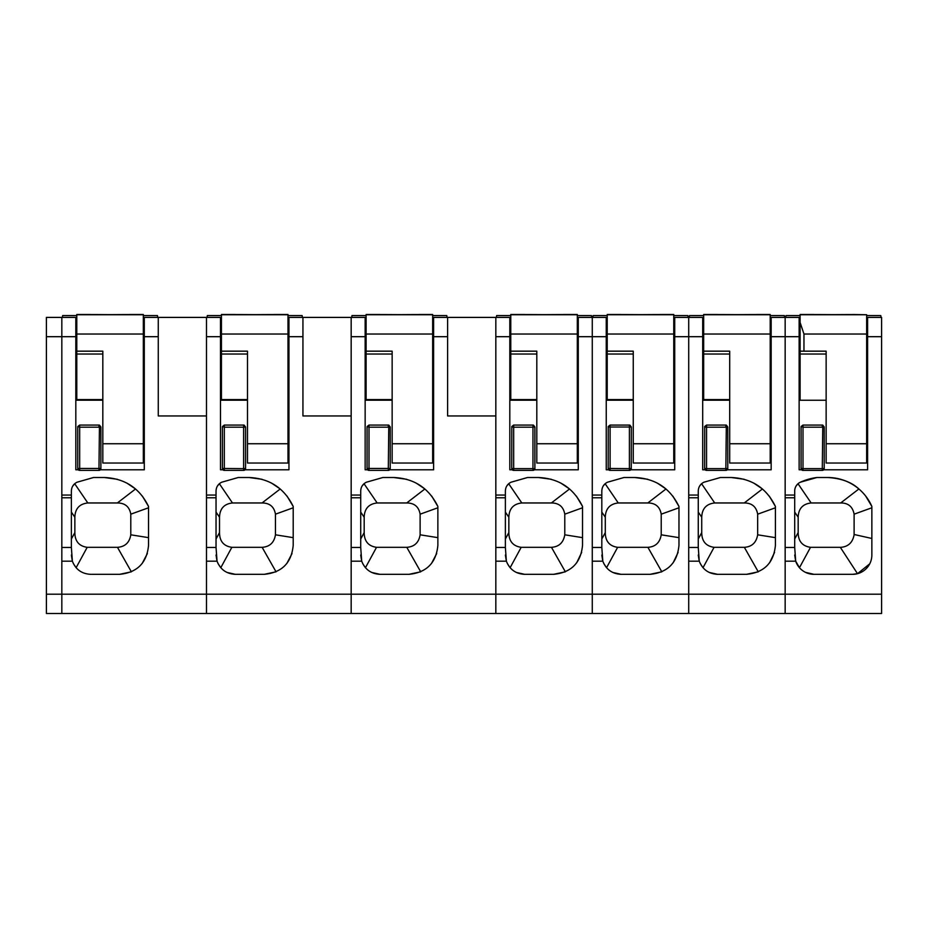 <?xml version="1.0" encoding="UTF-8"?>
<svg xmlns="http://www.w3.org/2000/svg" width="928" height="928" viewBox="0 0 928 928"><rect width="100%" height="100%" fill="white"/><g stroke="black" fill="none" stroke-linecap="round" stroke-linejoin="round"><path stroke-width="1.39" d="M78.265 469.788L75.818 469.788L75.818 336.69L61.828 336.69L61.828 317.411L46.4 317.411L61.828 317.411L61.828 594.198L46.4 594.198L46.4 317.411M46.4 594.198L46.4 613.489L61.828 613.489L61.828 594.198L495.83 594.198L495.83 415.953L447.609 415.953L447.609 317.411L433.62 317.411L495.83 317.411L495.83 495.065L505.377 495.065L505.377 491.005C505.54 486.98 507.43 484.045 511.015 482.224L527.556 477.502L538.333 477.502L551.209 479.254M48.627 317.411L57.78 317.411M367.592 469.788L365.145 469.788L365.145 336.69L351.167 336.69L351.167 317.411L288.956 317.411L302.934 317.411L302.934 415.953L351.167 415.953L351.167 613.489L351.167 561.173L361.711 561.173C364.982 569.467 371.084 573.852 379.993 574.328L408.935 574.328C426.509 572.611 436.148 562.971 437.865 545.397L437.865 506.433C428.864 488.047 414.132 478.396 393.669 477.502L406.615 479.277M61.828 497.779L61.828 495.065L71.375 495.065L71.375 497.779L61.828 497.779L61.828 613.489L206.492 613.489L206.492 561.173L217.048 561.173C220.319 569.467 226.42 573.852 235.329 574.328L264.271 574.328C281.845 572.611 291.485 562.971 293.202 545.397L293.202 506.433C284.2 488.047 269.468 478.396 249.006 477.502L261.951 479.277M222.929 469.788L220.481 469.788L220.481 336.69L206.492 336.69L206.492 495.065L216.038 495.065L216.038 491.005C216.212 486.98 218.092 484.045 221.688 482.224L238.229 477.502L249.006 477.502M206.492 336.69L206.492 317.411L220.481 317.411L144.292 317.411L158.27 317.411L158.27 415.953L206.492 415.953L206.492 613.489L495.83 613.489L495.83 594.198L495.83 613.489L592.273 613.489L592.273 594.198L495.83 594.198L495.83 561.173L506.375 561.173C509.646 569.467 515.748 573.852 524.668 574.328L553.598 574.328C571.172 572.611 580.812 562.971 582.529 545.397L582.529 506.433C573.539 488.047 558.807 478.407 538.333 477.502M245.038 469.788L288.956 469.788L288.956 317.411M217.048 561.173L216.038 547.439L206.492 547.439M216.038 495.065L216.038 547.439M220.481 336.69L220.481 317.411L206.492 317.411M217.384 486.11L219.298 483.778M238.229 477.502L221.688 482.224M271.521 483.082L280.221 488.963M293.202 506.433L287.042 496.097M264.271 574.328L276.045 571.822L262.137 547.323L231.849 547.323L220.794 567.704M292.03 553.54L286.798 563.551M216.038 555.037L216.978 560.988M218.034 563.586L220.678 567.576M235.329 574.328L227 572.437M287.993 325.009L288.956 323.338L287.993 325.009M288.956 355.528L287.993 355.528M221.444 355.528L220.481 355.528M280.221 488.975L262.044 502.964L232.476 502.964C224.147 503.892 219.832 508.637 219.518 517.198L219.518 532.591C219.576 541.221 223.683 546.128 231.849 547.323M293.202 507.778L275.454 514.182L275.454 534.806C274.166 542.613 269.723 546.778 262.137 547.323M262.044 502.964C269.677 502.988 274.154 506.734 275.454 514.182M293.202 537.648L275.454 534.806M221.444 324.997L220.481 323.327L221.444 324.997M223.845 470.334A1.926 1.926 0 0 0 224.332 470.392L224.332 468.64L223.845 470.334A1.926 1.926 0 0 1 222.407 468.466L243.623 468.64L243.623 427.17L224.332 427.17L222.476 426.497A1.926 1.926 0 0 0 222.407 426.996L222.407 468.466L224.332 470.392L243.623 470.392A1.926 1.926 0 0 0 245.56 468.466L243.623 470.392L243.623 468.64L245.56 468.466L245.56 426.996L244.122 425.128A1.926 1.914 180 0 0 243.623 425.07L224.332 425.07L222.476 426.497L224.332 427.17L224.332 425.07M207.072 317.411L207.315 315.566L221.444 315.578L221.444 314.743L221.444 351.167L247.486 351.167L247.486 463.037L287.993 463.037L287.993 443.746L247.486 443.746M221.444 334.034L287.993 334.034L287.993 443.746M221.444 351.167L221.444 400.212L247.486 400.212M287.993 334.034L287.993 314.743L287.993 315.578L302.122 315.566L302.354 317.411M221.444 314.743L287.993 314.743M254.713 314.638C279.583 314.488 279.595 314.522 254.748 314.743L254.713 314.743C279.595 314.522 279.583 314.488 254.713 314.638C229.854 314.488 229.842 314.522 254.69 314.743C229.842 314.522 229.854 314.488 254.713 314.638M287.993 314.511L274.004 314.511M235.434 314.511L221.444 314.511M351.167 336.69L351.167 495.065L360.714 495.065L360.714 491.005C360.876 486.98 362.767 484.045 366.351 482.224L382.893 477.502L393.669 477.502M389.702 469.788L433.62 469.788L433.62 317.411M361.711 561.173L360.714 547.439L351.167 547.439M360.714 495.065L360.714 547.439M365.145 336.69L365.145 317.411L351.167 317.411M362.048 486.11L363.962 483.778M382.893 477.502L366.351 482.224M416.185 483.082L424.885 488.975L406.708 502.964L377.151 502.964L364.031 483.72M437.865 506.433L431.717 496.097M408.935 574.328L420.709 571.822L406.8 547.323L376.524 547.323L365.458 567.704M436.694 553.54L431.462 563.551M360.714 555.037L361.653 560.988M362.697 563.586L365.342 567.576M379.993 574.328L371.664 572.437M432.657 325.009L433.62 323.338L432.657 325.009M433.62 355.528L432.657 355.528M366.108 355.528L365.145 355.528M377.151 502.964C368.81 503.892 364.495 508.637 364.182 517.198L364.182 532.591C364.24 541.221 368.346 546.128 376.524 547.323M437.865 507.778L420.117 514.182L420.117 534.806C418.83 542.613 414.387 546.778 406.8 547.323M406.708 502.964C414.34 502.988 418.818 506.734 420.117 514.182M437.865 537.648L420.117 534.806M366.108 324.997L365.145 323.327L366.108 324.997M388.287 425.07L388.287 427.17L369.008 427.17L367.14 426.497A1.926 1.926 0 0 0 367.07 426.996L367.07 468.466L390.224 468.466L388.287 470.392L388.786 425.128A1.926 1.914 180 0 0 388.287 425.07L369.008 425.07L367.14 426.497L369.008 427.17L369.008 425.07M368.509 470.334A1.926 1.926 0 0 0 369.008 470.392L369.008 468.64L368.509 470.334A1.926 1.926 0 0 1 367.07 468.466L369.008 470.392L388.287 470.392A1.926 1.926 0 0 0 390.224 468.466L390.224 426.996L388.786 425.128M351.747 317.411L351.979 315.566L366.108 315.578L366.108 314.743L366.108 351.167L392.15 351.167L392.15 463.037L432.657 463.037L432.657 443.746L392.15 443.746M366.108 334.034L432.657 334.034L432.657 443.746M366.108 351.167L366.108 400.212L392.15 400.212M432.657 334.034L432.657 314.743L432.657 315.578L446.786 315.566L447.029 317.411M366.108 314.743L432.657 314.743M399.388 314.638C424.247 314.488 424.258 314.522 399.411 314.743L399.388 314.743C424.258 314.522 424.247 314.488 399.388 314.638C374.518 314.488 374.506 314.522 399.353 314.743C374.506 314.522 374.518 314.488 399.388 314.638M432.657 314.511L418.667 314.511M380.097 314.511L366.108 314.511M351.979 315.566L366.108 315.566M608.71 469.788L606.251 469.788L606.251 336.69L592.273 336.69L592.273 317.411L578.283 317.411L578.283 469.788L534.366 469.788M634.775 477.502L623.999 477.502L607.469 482.224C603.873 484.045 601.994 486.98 601.82 491.005L601.82 495.065L592.273 495.065L592.273 336.69L592.273 613.489L688.715 613.489L688.715 594.198L592.273 594.198L592.273 561.173L602.817 561.173C606.088 569.467 612.19 573.852 621.11 574.328L650.041 574.328C667.615 572.611 677.254 562.971 678.971 545.397L678.971 506.433C669.981 488.047 655.249 478.407 634.775 477.502L647.651 479.254M495.83 317.411L509.808 317.411L495.83 317.411L509.808 317.411L509.808 469.788L512.256 469.788M506.375 561.173L505.377 547.439L495.83 547.439M505.377 495.065L505.377 547.439M606.251 336.69L606.251 317.411L578.283 317.411L592.273 317.411L592.273 336.69L578.283 336.69M506.746 486.052L508.602 483.801M527.556 477.502L511.015 482.224M582.529 506.433L576.439 496.167M560.814 483.059L569.548 488.963M553.598 574.328L565.372 571.822L551.464 547.323L521.188 547.323L510.122 567.704M581.659 552.427L576.717 562.786M505.377 555.037L506.294 560.918M507.326 563.482L509.959 567.518M524.668 574.328L516.316 572.437M578.283 355.528L577.32 355.528M510.771 355.528L509.808 355.528M510.771 324.997L509.808 323.327L510.771 324.997M569.548 488.975L551.371 502.964L521.814 502.964C513.474 503.892 509.159 508.637 508.846 517.198L508.846 532.591C508.904 541.21 513.01 546.128 521.188 547.323M582.529 507.778L564.781 514.182L564.781 534.806C563.447 542.625 559.016 546.801 551.464 547.323M551.371 502.964C558.969 502.976 563.435 506.711 564.781 514.182M582.529 537.648L564.781 534.806M577.32 325.009L578.283 323.338M532.962 425.07L532.962 468.64L534.818 468.965L532.962 470.392L532.962 468.64L513.671 468.64L513.671 425.07L532.962 425.07A1.926 1.914 180 0 1 533.449 425.128L532.962 427.17L513.671 427.17L511.804 426.497L513.671 425.07M533.449 425.128L534.888 426.996L534.888 468.466A1.926 1.926 0 0 1 532.962 470.392L513.671 470.392L513.671 468.64L511.734 468.466A1.926 1.926 0 0 0 513.172 470.334L511.734 468.466L511.804 426.497A1.926 1.926 0 0 0 511.734 426.996L513.671 427.17M513.172 470.334L513.671 470.392A1.926 1.926 0 0 1 513.172 470.334L513.671 468.64M496.41 317.411L496.642 315.566L510.771 315.578L510.771 314.743L510.771 351.167L536.813 351.167L536.813 463.037L577.32 463.037L577.32 443.746L536.813 443.746M510.771 334.034L577.32 334.034L577.32 443.746M510.771 351.167L510.771 400.212L536.813 400.212M577.32 334.034L577.32 314.743L577.32 315.578L591.449 315.566L591.693 317.411M510.771 314.743L577.32 314.743M544.017 314.743C519.17 314.522 519.181 314.488 544.052 314.638C568.922 314.488 568.922 314.522 544.075 314.743L544.052 314.743C519.17 314.522 519.181 314.488 544.052 314.638C568.922 314.488 568.922 314.522 544.075 314.743M577.32 314.511L563.331 314.511M524.761 314.511L510.771 314.511M496.642 315.566L510.771 315.566M823.693 469.788L867.61 469.788L867.61 317.411L881.6 317.411L881.6 613.489L785.158 613.489L785.158 594.198L688.715 594.198L688.715 317.411L674.726 317.411L674.726 469.788L630.808 469.788M871.856 506.433L871.856 555.037A19.291 19.291 0 0 1 852.565 574.328L813.995 574.328A19.291 19.291 0 0 1 795.702 561.173L785.158 561.173L785.158 594.198L785.158 336.69L785.158 495.065L794.704 495.065L794.704 491.005A9.64 9.64 0 0 1 800.354 482.224A57.861 57.861 0 0 1 816.884 477.502L827.66 477.502A48.221 48.221 0 0 1 871.856 506.433L865.731 496.12M801.595 469.788L799.136 469.788L799.136 336.69L785.158 336.69L785.158 317.411L771.168 317.411L771.168 469.788L727.25 469.788M827.66 477.502C841.255 478.338 851.66 482.154 858.876 488.975L840.698 502.964L811.142 502.964C802.801 503.892 798.486 508.637 798.173 517.198L798.173 532.591C798.219 541.21 802.337 546.128 810.515 547.323L799.449 567.716L795.702 561.173L794.704 547.439L785.158 547.439M794.704 495.065L794.704 547.439M799.136 336.69L799.136 317.411L771.168 317.411L799.136 317.411L785.158 317.411L785.158 336.69L771.168 336.69M796.073 486.052L798.022 483.72L811.142 502.964M816.884 477.502L800.354 482.224M852.565 574.328L857.507 573.69L840.327 547.323L810.515 547.323M869.745 563.818L857.507 573.69M794.704 555.037L795.621 560.918M813.995 574.328L805.527 572.367M867.61 355.528L866.648 355.528M800.11 355.528L799.136 355.528M881.6 317.411L867.61 317.411L881.6 317.411M871.856 507.778L854.108 514.182L854.108 534.806C852.67 542.555 848.238 546.731 840.791 547.323L840.327 547.323M840.698 502.964C848.215 502.918 852.681 506.653 854.108 514.182M871.856 538.472L854.108 534.493M826.14 443.746L826.14 463.037L866.648 463.037L866.648 443.746L826.14 443.746L826.14 351.167L800.11 351.167L800.11 400.246L826.14 400.246M800.11 351.167L800.11 314.743L866.648 314.743L866.648 443.746M866.648 314.743L852.67 314.511M800.11 322.457L803.961 334.034L866.648 334.034L866.648 339.764L867.61 339.764M800.11 314.743L800.11 351.515M833.414 314.743L833.379 314.743C808.508 314.522 808.508 314.488 833.379 314.638C858.249 314.488 858.261 314.522 833.414 314.743C808.508 314.522 808.508 314.488 833.379 314.638C858.249 314.488 858.261 314.522 833.414 314.743M814.088 314.511L800.11 314.511M880.765 315.578L866.648 315.578L880.776 315.578L881.02 317.411M785.738 317.411L785.981 315.578L800.11 315.578L785.981 315.578M802.998 427.17L801.131 426.497A1.926 1.926 0 0 0 801.073 426.996L801.073 468.466L802.998 470.392L822.289 470.392A1.926 1.926 0 0 0 824.215 468.466L824.215 426.996L822.788 425.128A1.926 1.926 0 0 0 822.289 425.07A1.926 1.914 180 0 1 822.788 425.128L822.289 468.64L824.215 468.466L822.289 470.392L822.289 468.64L802.998 468.64L802.998 425.07L822.289 425.07L822.289 427.17L802.998 427.17L801.131 426.497L802.998 425.07M46.4 336.69L61.828 336.69L61.828 495.065M71.375 495.065L71.375 491.005C71.549 486.98 73.428 484.045 77.024 482.224L93.566 477.502L104.342 477.502L117.288 479.277M61.828 561.173L72.372 561.173C75.655 569.467 81.745 573.852 90.666 574.328L119.596 574.328C137.17 572.611 146.821 562.971 148.538 545.397L148.538 506.433C139.536 488.047 124.804 478.396 104.342 477.502M100.375 469.788L144.292 469.788L144.292 317.411M72.372 561.173L71.375 547.439L61.828 547.439M71.375 497.779L71.375 547.439M75.818 336.69L75.818 317.411L61.828 317.411M72.72 486.11L74.634 483.778M93.566 477.502L77.024 482.224M126.858 483.082L135.558 488.975L117.369 502.964L87.812 502.964L74.692 483.72M148.538 506.433L142.378 496.097M119.596 574.328L131.382 571.822L117.473 547.323L87.186 547.323L76.119 567.704M147.366 553.54L142.135 563.551M71.375 555.037L72.314 560.988M73.37 563.586L76.003 567.576M143.33 325.009L144.292 323.338L143.33 325.009M144.292 355.528L143.33 355.528M76.78 355.528L75.818 355.528M87.812 502.964C79.483 503.892 75.156 508.637 74.855 517.198L74.855 532.591C74.913 541.221 79.019 546.128 87.186 547.323M148.538 507.778L130.79 514.182L130.79 534.806C129.502 542.613 125.06 546.778 117.473 547.323M117.369 502.964C125.013 502.988 129.479 506.734 130.79 514.182M148.538 537.648L130.79 534.806M76.78 324.997L75.818 323.327L76.78 324.997M98.96 425.07L98.96 427.17L79.669 427.17L77.813 426.497A1.926 1.926 0 0 0 77.743 426.996L77.743 468.466L100.885 468.466L98.96 470.392L99.458 425.128A1.926 1.914 180 0 0 98.96 425.07L79.669 425.07L77.813 426.497L79.669 427.17L79.669 425.07M79.182 470.334A1.926 1.926 0 0 0 79.669 470.392L79.669 468.64L79.182 470.334A1.926 1.926 0 0 1 77.743 468.466L79.669 470.392L98.96 470.392A1.926 1.926 0 0 0 100.885 468.466L100.885 426.996L99.458 425.128M62.408 317.411L62.652 315.566L76.78 315.578L76.78 314.743L76.78 351.167L102.822 351.167L102.822 463.037L143.33 463.037L143.33 443.746L102.822 443.746M76.78 334.034L143.33 334.034L143.33 443.746M76.78 351.167L76.78 400.212L102.822 400.212M143.33 334.034L143.33 314.743L143.33 315.578L157.458 315.566L157.69 317.411M76.78 314.743L143.33 314.743M110.026 314.743C85.179 314.522 85.19 314.488 110.049 314.638C134.92 314.488 134.931 314.522 110.084 314.743L110.049 314.743C85.179 314.522 85.19 314.488 110.049 314.638C134.92 314.488 134.931 314.522 110.084 314.743M143.33 314.511L129.34 314.511M90.77 314.511L76.78 314.511M62.652 315.566L76.78 315.566M602.817 561.173L601.82 547.439L592.273 547.439M601.82 495.065L601.82 547.439M606.251 317.411L592.273 317.411L606.251 317.411M705.152 469.788L702.693 469.788L702.693 317.411L674.726 317.411L688.715 317.411L688.715 495.065L698.262 495.065L698.262 491.005C698.436 486.98 700.315 484.045 703.911 482.224L720.441 477.502L731.218 477.502L744.094 479.254M603.188 486.052L605.044 483.801M623.999 477.502L607.469 482.224M678.971 506.433L672.881 496.167M657.256 483.059L665.991 488.963M650.041 574.328L661.826 571.822L647.906 547.323L617.63 547.323L606.564 567.704M678.101 552.427L673.16 562.786M601.82 555.037L602.736 560.918M603.768 563.482L606.402 567.518M621.11 574.328L612.77 572.437M674.726 355.528L673.763 355.528M607.214 355.528L606.251 355.528M607.214 324.997L606.251 323.327L607.214 324.997M665.991 488.975L647.814 502.964L618.257 502.964C609.916 503.892 605.601 508.637 605.288 517.198L605.288 532.591C605.346 541.21 609.452 546.128 617.63 547.323M678.971 507.778L661.223 514.182L661.223 534.806C659.901 542.625 655.458 546.801 647.906 547.323M647.814 502.964C655.412 502.976 659.889 506.711 661.223 514.182M678.971 537.648L661.223 534.806M673.763 325.009L674.726 323.338M629.404 425.07A1.926 1.914 180 0 1 629.892 425.128L629.404 427.17L629.404 425.07L610.114 425.07L608.246 426.497L610.114 427.17L610.114 425.07M629.404 427.17L629.404 468.64L631.33 468.466A1.926 1.926 0 0 1 629.404 470.392L629.404 468.64L608.188 468.466A1.926 1.926 0 0 0 609.615 470.334L608.188 468.466L608.246 426.497A1.926 1.926 0 0 0 608.188 426.996L631.33 426.996L631.26 468.965L629.404 470.392L610.114 470.392L610.114 427.17M629.892 425.128L631.33 426.996M609.615 470.334L610.114 470.392A1.926 1.926 0 0 1 609.615 470.334L610.114 468.64M592.853 317.411L593.085 315.566L607.214 315.578L607.214 314.743L607.214 351.167L633.256 351.167L633.256 463.037L673.763 463.037L673.763 443.746L633.256 443.746M607.214 334.034L673.763 334.034L673.763 443.746M607.214 351.167L607.214 400.212L633.256 400.212M673.763 334.034L673.763 314.743L673.763 315.578L687.903 315.566L688.135 317.411M607.214 314.743L673.763 314.743M640.494 314.638C665.364 314.488 665.376 314.522 640.517 314.743L640.494 314.743C665.376 314.522 665.364 314.488 640.494 314.638C615.624 314.488 615.612 314.522 640.459 314.743C615.612 314.522 615.624 314.488 640.494 314.638M673.763 314.511L659.785 314.511M621.203 314.511L607.214 314.511M593.085 315.566L607.214 315.566M881.6 594.198L785.158 594.198L785.158 613.489L688.715 613.489L688.715 561.173L699.26 561.173C702.531 569.467 708.632 573.852 717.553 574.328L746.483 574.328C764.057 572.611 773.697 562.971 775.414 545.397L775.414 506.433C766.424 488.047 751.692 478.407 731.218 477.502M699.26 561.173L698.262 547.439L688.715 547.439M698.262 495.065L698.262 547.439M702.693 317.411L688.715 317.411L702.693 317.411M699.631 486.052L701.487 483.801M720.441 477.502L703.911 482.224M775.414 506.433L769.324 496.167M753.698 483.059L762.433 488.963M746.483 574.328L758.269 571.822L744.349 547.323L714.073 547.323L703.006 567.704M774.544 552.427L769.602 562.786M698.262 555.037L699.178 560.918M700.211 563.482L702.844 567.518M717.553 574.328L709.212 572.437M771.168 355.528L770.205 355.528M703.668 355.528L702.693 355.528M703.668 324.997L702.693 323.327L703.668 324.997M762.433 488.975L744.256 502.964L714.699 502.964C706.359 503.892 702.044 508.637 701.73 517.198L701.73 532.591C701.788 541.21 705.895 546.128 714.073 547.323M775.414 507.778L757.666 514.182L757.666 534.806C756.343 542.625 751.9 546.801 744.349 547.323M744.256 502.964C751.854 502.976 756.332 506.711 757.666 514.182M775.414 537.648L757.666 534.806M770.205 325.009L771.168 323.338M725.847 425.07A1.926 1.914 180 0 1 726.334 425.128L725.847 468.64L727.772 468.466L725.847 470.392L725.847 468.64L706.556 468.64L706.556 425.07L725.847 425.07L725.847 427.17L706.556 427.17L704.688 426.497L706.556 425.07M726.334 425.128L727.772 426.996L727.772 468.466A1.926 1.926 0 0 1 725.847 470.392L706.556 470.392L706.556 468.64L704.63 468.466A1.926 1.926 0 0 0 706.057 470.334L704.63 468.466L704.688 426.497A1.926 1.926 0 0 0 704.63 426.996L706.556 427.17M706.057 470.334L706.556 470.392A1.926 1.926 0 0 1 706.057 470.334L706.556 468.64M689.295 317.411L689.527 315.566L703.668 315.578L703.668 314.743L703.668 351.167L729.698 351.167L729.698 463.037L770.205 463.037L770.205 443.746L729.698 443.746M703.668 334.034L770.205 334.034L770.205 443.746M703.668 351.167L703.668 400.212L729.698 400.212M770.205 334.034L770.205 314.743L770.205 315.578L784.346 315.566L784.578 317.411M703.668 314.743L770.205 314.743M736.936 314.638C761.807 314.488 761.818 314.522 736.96 314.743L736.936 314.743C761.818 314.522 761.807 314.488 736.936 314.638C712.066 314.488 712.054 314.522 736.902 314.743C712.054 314.522 712.066 314.488 736.936 314.638M770.205 314.511L756.227 314.511M717.646 314.511L703.668 314.511M302.934 336.69L288.956 336.69M216.038 497.779L206.492 497.779M219.518 532.591L216.038 538.982M219.518 517.198L216.038 512.105M232.476 502.964L219.368 483.72M244.122 425.128L243.623 427.17L243.623 425.07M224.332 468.64L224.332 427.17M243.623 427.17L245.56 426.996M247.486 354.02L221.444 354.02M247.486 399.585L221.444 399.585M447.609 336.69L433.62 336.69M360.714 497.779L351.167 497.779M364.182 532.591L360.714 538.982M364.182 517.198L360.714 512.105M369.008 468.64L369.008 427.17M388.287 427.17L390.224 426.996M392.15 354.02L366.108 354.02M392.15 399.585L366.108 399.585M509.808 336.69L495.83 336.69M505.377 497.779L495.83 497.779M508.846 532.591L505.377 538.982M508.846 517.198L505.377 512.105M521.814 502.964L508.695 483.72M532.962 427.17L534.888 426.996M536.813 354.02L510.771 354.02M536.813 399.585L510.771 399.585M881.6 336.69L867.61 336.69M794.704 497.779L785.158 497.779M798.173 532.591L794.704 538.982M798.173 517.198L794.704 512.105M803.961 334.034L803.961 351.167M826.14 354.02L800.11 354.02M867.61 349.844L866.648 349.844M867.61 326.157L866.648 326.157M799.136 326.157L800.11 326.157M800.11 339.764L799.136 339.764M800.11 349.844L799.136 349.844M822.289 427.17L824.215 426.996M802.5 470.334A1.926 1.926 0 0 1 801.073 468.466L802.998 468.64L802.998 470.392A1.926 1.926 0 0 1 802.5 470.334L802.998 468.64M158.27 336.69L144.292 336.69M74.855 532.591L71.375 538.982M74.855 517.198L71.375 512.105M79.669 468.64L79.669 427.17M98.96 427.17L100.885 426.996M102.822 354.02L76.78 354.02M102.822 399.585L76.78 399.585M702.693 336.69L674.726 336.69M601.82 497.779L592.273 497.779M605.288 532.591L601.82 538.982M605.288 517.198L601.82 512.105M618.257 502.964L605.137 483.72M633.256 354.02L607.214 354.02M633.256 399.585L607.214 399.585M698.262 497.779L688.715 497.779M701.73 532.591L698.262 538.982M701.73 517.198L698.262 512.105M714.699 502.964L701.58 483.72M725.847 427.17L727.772 426.996M729.698 354.02L703.668 354.02M729.698 399.585L703.668 399.585M221.444 315.566L207.315 315.566M302.122 315.566L287.993 315.566M446.786 315.566L432.657 315.566M591.449 315.566L577.32 315.566M867.61 352.199L866.648 352.199M800.11 352.199L799.136 352.199M157.458 315.566L143.33 315.566M687.903 315.566L673.763 315.566M703.668 315.566L689.527 315.566M784.346 315.566L770.205 315.566"/></g></svg>
